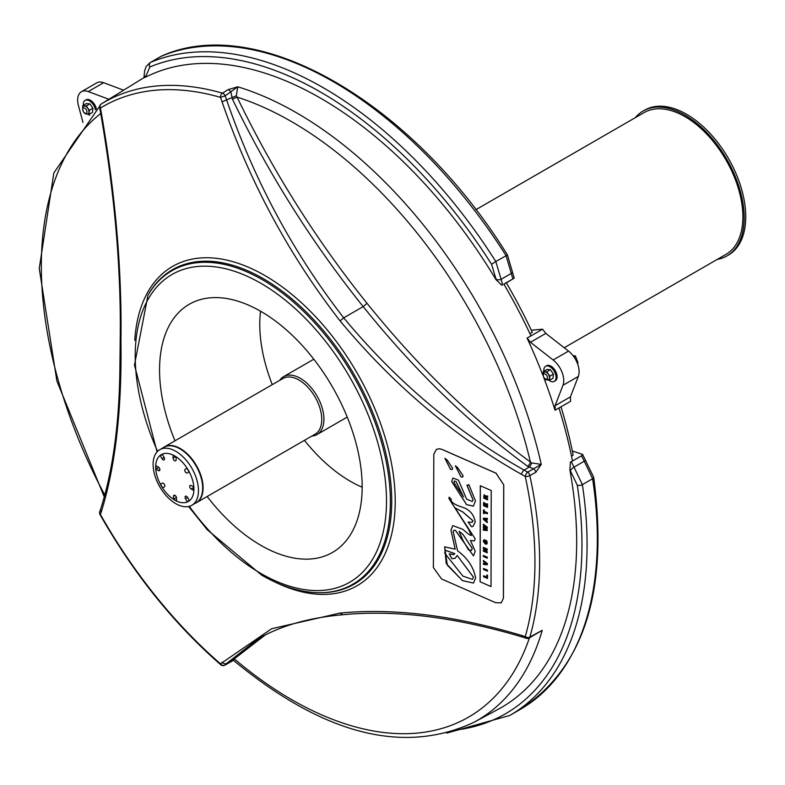 <?xml version="1.0" encoding="UTF-8"?>
<svg xmlns="http://www.w3.org/2000/svg" width="785" height="785" viewBox="0 0 785 785"><rect width="100%" height="100%" fill="white"/><g stroke="black" fill="none" stroke-linecap="round" stroke-linejoin="round"><path stroke-width="1.18" d="M574.277 357.411A5.642 1.197 -21.2 0 0 575.434 356.076L577.995 362.68A5.642 1.197 158.8 0 1 577.466 363.543M575.434 356.076A5.642 1.197 -21.2 0 0 574.159 355.811A5.642 1.197 -21.2 0 0 573.236 355.948M487.22 530.591L487.23 529.581L484.816 527.805L487.23 528.138L487.24 527.128L483.334 524.243L483.325 525.263L485.866 527.088L483.315 526.715L483.305 527.628L485.846 529.424L483.305 529.051L483.295 530.101L487.22 530.591L487.23 529.581M483.334 524.243L487.289 527.098L487.23 528.138M485.277 528.138L487.279 529.551M485.326 527L485.915 527.059M483.315 526.715L485.375 526.97M483.305 529.051L485.895 529.394M473.414 577.191L457.155 555.446L455.133 558.321L451.895 558.684L449.246 553.857L453.769 554.661L454.731 553.631L445.723 550.432L444.644 553.003L462.865 576.102L472.452 579.389L473.473 577.161L472.511 579.359M454.731 553.631L453.828 554.632M451.895 558.684L455.163 558.302M449.305 553.827L451.944 558.655M457.155 555.446L473.473 577.161M445.772 550.403L454.79 553.602M463.552 496.954L456.114 481.754L454.329 480.969L454.083 482.755L463.552 496.954L456.173 481.725L454.329 480.969M487.249 557.173L483.334 555.476L483.344 556.506L487.259 558.204L487.299 557.144L487.259 558.204M483.334 555.476L487.299 557.144M483.491 569.468L487.465 571.146L487.446 570.126L483.481 568.448L483.491 569.468M483.481 568.448L487.446 570.126M487.406 571.176L487.397 570.155M442.063 449.442L496.012 473.227L503.764 484.914L503.45 598.199L501.232 602.821L495.639 602.703L441.592 578.977L433.379 567.555L433.82 454.201L436.362 449.383L439.345 448.745L442.112 449.412L496.071 473.198L503.764 484.914M503.715 484.944L503.391 598.229L501.252 602.811M451.198 498.956C450.502 501.949 454.25 504.706 462.453 507.218C469.764 509.691 474.022 514.626 475.2 522.025L473.09 526.372L471.53 526.715L468.086 522.074L472.128 522.349L472.962 520.828L462.934 512.105L454.996 507.866L475.151 538.795L474.228 540.963L470.45 540.492L475.21 551.276L473.473 555.898L455.418 530.444L453.808 530.209L453.19 531.661L457.547 550.766C467.674 558.243 473.698 567.349 475.612 578.064L473.473 583.069L462.434 580.645L446.253 563.542L444.634 546.841L455.182 549.166L450.943 530.14L452.778 525.587L462.836 529.365L468.9 534.477L471.334 535.517L468.498 529.237L448.932 498.593L449.108 497.229L451.198 498.956M491.214 490.507L491.027 586.572L480.096 581.793L480.292 485.729L491.214 490.507M472.962 499.81L466.947 485.307L468.871 484.669L475.474 500.899L473.394 506.139L466.565 504.647L451.699 481.568L452.866 478.045L458.46 480.135L466.653 499.231L472.295 501.468L473.021 499.78L472.325 501.458M468.92 484.737L468.508 485.277L468.871 484.669M463.121 475.808L462.6 477.094L460.972 476.829L455.329 465.809L457.596 467.536L463.121 475.808M452.641 468.311L452.121 469.597L450.492 469.332L444.879 458.303L447.146 460.03L452.641 468.311M453.828 530.189L455.477 530.415L473.502 555.878M470.45 540.492L474.248 540.953M454.996 507.866L462.993 512.075L473.012 520.798L472.148 522.329M471.53 526.715L473.12 526.352M468.135 522.045L471.579 526.686M480.096 581.793L491.076 586.542M452.896 478.026L451.758 481.529L466.614 504.618L473.453 506.109M467.046 485.336L473.021 499.78M455.388 465.78L461.021 476.799L462.62 477.074M444.938 458.273L450.541 469.302L452.14 469.587M436.362 449.383L439.394 448.716L442.112 449.412M449.157 497.199L448.991 498.563L468.557 529.208L471.383 535.488M452.808 525.577L450.992 530.111L455.182 549.166M444.663 546.821L447.322 565.171L462.483 580.615L473.473 583.069M480.341 485.699L480.145 581.764M484.237 510.162L483.491 509.838L484.286 510.132L484.266 511.388L487.446 512.772L487.426 513.812L487.387 512.801L484.217 511.418L484.286 510.132M483.491 509.838L483.442 513.39L484.237 513.684L484.257 512.428M484.188 513.714L484.208 512.458L487.377 513.841M487.475 575.179L486.739 575.12L486.769 577.122L483.599 575.739L483.619 576.769L487.534 578.476L487.524 575.15L487.534 578.476M483.599 575.739L486.828 577.093M486.739 575.12L487.524 575.15M487.534 503.941L486.788 503.891L487.583 503.911L487.524 507.385L487.583 503.911M486.788 503.891L486.749 506.08L485.807 505.668L485.846 503.754L485.101 503.43L485.071 505.344L484.316 505.02L484.355 502.9L483.619 502.341L483.56 505.707L487.475 507.414M483.619 502.341L484.404 502.871L484.374 504.99L485.071 505.295M485.807 505.668L486.749 506.031M485.846 503.754L485.866 505.638M485.101 503.43L485.895 503.725M485.572 563.208L486.209 563.65L483.413 563.385L483.432 564.464L487.328 564.758L487.318 563.571L483.383 560.5L483.393 561.52L485.572 563.208M487.328 564.758L487.318 563.571M483.413 563.385L486.268 563.62M483.383 560.5L487.367 563.542M485.532 542.18L485.532 541.287L486.533 542.563L485.238 542.965L483.952 541.522L484.423 539.884L483.236 541.199L485.199 543.985L486.739 544.133L487.23 542.867L486.563 540.737L484.875 540.011L484.875 541.866L485.581 542.15L485.581 541.258M484.875 540.011L486.612 540.708L487.289 542.827L486.759 544.123M484.473 539.854L483.697 539.982L484.473 539.854L484.011 541.493L485.287 542.935L486.582 542.533M484.011 541.493L484.6 541.022M486.533 542.563L486.298 543.112M483.383 518.208L483.374 519.376L487.279 522.584L486.543 520.946L487.318 518.414L483.383 518.208L487.367 518.385L487.308 519.454M484.826 519.278L485.846 519.356L485.837 520.386L484.826 519.278M484.826 519.582L485.895 520.357M487.289 521.544L487.279 522.584M486.543 520.946L487.338 521.515M484.384 519.189L484.875 519.542M486.612 519.376L486.602 520.916M485.905 498.053L485.925 497.239L487.671 497.15L487.701 496.032L485.876 496.13L484.109 494.776L483.707 498.132L487.613 499.839L487.691 498.769L485.905 498.053L487.691 498.769M485.876 496.13L487.75 496.002L487.671 497.15M484.109 494.776L485.935 496.1M484.443 497.415L484.865 495.914L485.218 497.749L484.443 497.415L485.267 497.719M484.924 495.885L484.502 497.386M487.613 499.839L487.642 498.799M485.974 497.209L485.964 498.024M483.295 548.381L485.729 549.441L483.295 550L483.305 551.099L487.22 552.807L487.22 551.816L484.728 550.736L487.21 550.177L487.21 549.088L483.285 547.38L483.295 548.381M487.22 552.807L487.22 551.816M483.295 550L485.778 549.412M484.816 550.717L487.269 551.786M487.21 550.177L487.21 549.088M483.285 547.38L487.259 549.058M459.088 531.366L462.944 540.257L468.527 549.902L471.383 550.471L472.207 548.47L462.924 534.418L459.137 531.337L462.973 534.389L472.256 548.44L471.412 550.452M521.544 474.375L525.253 476.475A357.646 206.484 60 0 1 525.253 636.625L521.544 635.418C453.936 615.342 393.442 607.894 340.072 613.075L271.649 628.726L220.506 663.835A357.646 206.484 60 0 1 100.392 514.42L101.275 511.918C115.415 466.457 121.969 409.309 120.939 340.464C121.969 270.177 115.415 194.219 101.275 112.598L100.401 108.085A357.646 206.484 60 0 1 220.516 97.36L222.057 101.805C249.758 182.218 289.096 255.243 340.072 320.888C393.442 385.062 453.936 436.215 521.544 474.375A3.621 1.521 120 0 1 524.066 470.087C456.791 432.221 396.67 381.471 343.712 317.856C293.178 252.731 254.173 180.167 226.708 100.166L225.207 95.809L237.747 86.801L228.16 89.618A3.621 2.08 58.2 0 1 230.918 92.277L232.478 99.214C268.588 173.897 312.155 243.026 363.18 306.611L367.027 303.314C316.286 240.092 272.974 171.356 237.07 97.104L232.478 99.214M185.201 469.263L186.918 468.272L189.048 471.952L187.321 472.943A2.129 1.227 60 0 1 185.201 471.716A2.129 1.227 60 0 1 185.201 469.263L186.918 468.272M176.105 459.853A2.129 1.227 60 0 1 175.663 460.834A2.129 1.227 60 0 1 174.025 460.265A2.129 1.227 60 0 1 173.093 458.116L173.093 455.31L176.105 457.047L176.105 459.853M164.124 457.429A2.129 1.227 60 0 1 164.124 459.882A2.129 1.227 60 0 1 161.995 458.656L160.277 455.673L162.397 454.446L164.124 457.429L161.995 458.656M160.277 455.673L162.397 454.446M158.393 467.085A2.129 1.227 60 0 1 159.787 468.959A2.129 1.227 60 0 1 159.463 470.657A2.129 1.227 60 0 1 158.393 470.558L155.96 469.155L155.96 465.672L158.393 467.085M155.96 469.155L158.894 467.458M162.279 483.158L162.279 483.158A2.129 1.227 60 0 1 164.408 484.394A2.129 1.227 60 0 1 164.408 486.847L162.691 487.838L160.562 484.159L162.279 483.158L160.562 484.159M173.505 496.248A2.129 1.227 60 0 1 173.946 495.276A2.129 1.227 60 0 1 175.585 495.845A2.129 1.227 60 0 1 176.517 497.984L176.517 500.801L173.505 499.054L173.505 496.248L175.006 495.384M173.505 499.054L176.429 497.366M185.486 498.681A2.129 1.227 60 0 1 185.486 496.218A2.129 1.227 60 0 1 187.615 497.454L189.332 500.428L187.203 501.654L185.486 498.681L187.615 497.454M191.216 489.026A2.129 1.227 60 0 1 189.823 487.151A2.129 1.227 60 0 1 190.147 485.444A2.129 1.227 60 0 1 191.216 485.552L193.64 486.955L193.64 490.429L191.216 489.026L193.64 487.622M543.897 377.968A361.983 208.996 -120 0 1 555.044 410.212L570.548 401.321L570.43 396.847L578.339 376.417A18.114 10.46 60 0 0 568.526 351.101L545.81 333.409L542.572 329.209L531.298 330.21M549.068 375.672A4.445 2.561 60 0 1 548.568 379.754C543.711 379.047 542.229 376.486 544.133 372.061A4.445 2.561 60 0 1 549.068 375.672M83.131 106.652A4.445 2.561 60 0 1 83.622 106.191A4.445 2.561 60 0 1 88.067 108.762A4.445 2.561 60 0 1 88.067 113.884C84.172 114.198 82.425 111.882 82.827 106.927L83.622 106.191M475.877 209.703L644.073 112.598A81.856 47.267 60 0 1 725.929 159.865A81.856 47.267 60 0 1 725.929 254.389L564.219 347.745M542.808 375.112A361.983 208.996 -120 0 0 527.069 338.09L530.974 335.872A362.12 209.065 60 0 0 503.872 284.111L513.665 278.498L506.354 282.875M501.85 285.279L495.983 279.607A361.983 208.996 -120 0 0 145.441 77.224L149.847 66.99A3.621 2.954 -112.8 0 1 150.74 62.3L160.984 56.383A373.081 215.404 60 0 1 506.05 255.606L512.89 278.901L513.665 278.498M529.973 333.753L532.269 332.271A352.612 203.58 60 0 0 506.315 282.806L503.911 284.18M145.441 77.224L143.89 77.686M572.324 451.032L582.598 454.387L581.528 455.8L584.246 461.227A3.621 0.962 -41.2 0 1 585.845 460.854A3.621 0.962 -41.2 0 1 585.865 460.873M542.229 630.286L529.846 637.116A3.621 2.031 61.1 0 1 529.198 638.019L542.229 630.286A361.169 208.525 60 0 1 474.101 722.239L498.612 709.032A361.983 208.996 -120 0 0 569.9 470.127L570.42 462.12L572.481 460.972A362.12 209.065 60 0 0 558.959 408.014M569.9 470.127L570.322 470.627A3.621 0.962 -41.2 0 1 574.002 467.144L571.284 461.717L570.42 462.12M571.509 456.173L573.129 455.025A352.612 203.58 60 0 0 561 406.836M571.284 461.717L581.528 455.8M228.16 89.618L222.449 93.16A3.621 2.08 58.2 0 1 225.207 95.809L220.516 97.36A3.621 2.541 -74 0 1 222.449 93.16A360.766 208.29 -120 0 0 101.294 103.973L140.436 79.815A362.12 209.065 60 0 1 143.449 78.019M82.965 122.45L78.441 105.543A18.114 10.46 60 0 1 81.414 91.727A18.114 10.46 60 0 1 88.263 91.57L108.899 99.283M535.812 472.325L541.248 464.396L527.716 472.138A3.621 2.041 61.4 0 1 529.846 475.573L535.812 472.325A3.621 2.041 -118.6 0 0 533.672 468.89L527.491 466.212A3.621 1.796 -53.8 0 0 530.385 461.992C472.295 419.318 417.846 366.428 367.027 303.314M81.414 91.727L96.781 82.857A18.114 10.46 60 0 1 103.63 82.7L123.608 90.197M95.427 109.822A8.694 5.014 -120 0 0 91.129 102.128A8.694 5.014 -120 0 0 85.084 100.441L86.115 99.852A8.694 5.014 60 0 1 92.051 101.442A8.694 5.014 60 0 1 96.398 108.968M542.572 329.209L527.069 338.09M527.206 338.08L530.444 342.28L553.15 359.972A18.114 10.46 60 0 1 562.973 385.288L555.064 405.717L555.181 410.202M545.595 366.31L546.615 365.722A8.694 5.014 60 0 1 556.28 372.777A8.694 5.014 60 0 1 555.309 380.774L554.279 381.373A8.694 5.014 -120 0 0 555.26 373.366A8.694 5.014 -120 0 0 545.595 366.31A8.694 5.014 -120 0 0 543.838 371.187M529.198 638.019L529.198 638.019A3.621 3.621 0 0 1 526.284 638.284A3.621 2.002 108.7 0 1 526.274 638.274A3.621 2.002 108.7 0 1 525.253 636.625A3.621 2.581 16.1 0 0 529.846 637.116A360.766 208.29 -120 0 0 529.846 475.573A3.621 1.442 167.8 0 1 525.253 476.475A3.621 1.57 118.9 0 1 527.716 472.138L524.066 470.087L529.061 467.203A3.621 1.452 -61.3 0 0 531.494 462.914L530.385 461.992A353.927 204.345 60 0 0 237.07 97.104L236.354 95.76L237.747 86.801A361.169 208.525 -120 0 1 541.248 464.396L531.494 462.914M101.294 103.973A3.621 2.954 58.4 0 0 100.401 108.085A3.621 0.785 -11.4 0 1 99.636 107.771A3.621 3.621 0 0 1 101.285 103.973L108.32 99.636M220.752 664.758L220.752 664.758A3.621 1.521 -49.1 0 1 220.506 663.835A3.621 3.169 -138.4 0 0 225.197 664.964A3.621 2.169 60.3 0 1 224.932 665.17A3.621 2.169 60.3 0 1 224.922 665.17A3.621 3.621 0 0 1 220.752 664.758C173.995 623.908 133.754 573.855 100.029 514.597L100.392 514.42A3.621 3.012 -159.5 0 1 99.793 511.555A3.621 3.012 -159.5 0 1 99.793 511.545A3.621 3.012 -159.5 0 1 99.862 511.388M474.101 722.239C403.48 755.18 323.234 734.515 233.371 660.254L225.197 664.964L226.708 663.335L258.383 638.715M233.41 660.273L234.322 658.87L265.095 635.075M174.976 440.817A143.262 82.719 60 0 1 195.514 301.254A143.262 82.719 60 0 1 332.497 387.015A143.262 82.719 60 0 1 338.276 548.519A143.262 82.719 60 0 1 260.865 545.349A143.262 82.719 60 0 1 207.142 496.522M175.791 503.676A32.087 18.526 60 0 1 154.831 475.406A32.087 18.526 60 0 1 159.757 449.697A32.087 18.526 60 0 1 191.834 468.223A32.087 18.526 60 0 1 191.834 505.265A32.087 18.526 60 0 1 175.791 503.676M174.8 500.133A27.043 15.612 60 0 1 158.246 457.449A27.043 15.612 60 0 1 191.363 476.573A27.043 15.612 60 0 1 174.8 500.133M159.757 449.697L163.947 447.273A32.087 18.526 60 0 1 196.034 465.799A32.087 18.526 60 0 1 196.034 502.842L191.834 505.265M163.172 447.725A32.165 18.575 60 0 1 164.271 446.989A32.165 18.575 60 0 1 196.436 465.564A32.165 18.575 60 0 1 196.436 502.704A32.165 18.575 60 0 1 195.249 503.293M164.271 446.989L282.934 378.488A32.165 18.575 60 0 1 315.099 397.053A32.165 18.575 60 0 1 315.099 434.193L196.436 502.704M279.695 380.352A33.412 19.291 60 0 1 283.601 376.663A33.412 19.291 60 0 1 317.012 395.954A33.412 19.291 60 0 1 317.012 434.537A33.412 19.291 60 0 1 311.861 436.067M362.17 487.23A128.181 74.006 60 0 1 350.404 481.323A128.181 74.006 60 0 1 304.452 440.346M272.287 384.63A128.181 74.006 60 0 1 260.541 311.203M635.35 117.632A83.701 48.327 60 0 1 643.151 111.009A83.701 48.327 60 0 1 726.851 159.335A83.701 48.327 60 0 1 726.851 255.979A83.701 48.327 60 0 1 717.205 259.423M643.151 111.009L644.72 110.106A83.701 48.327 60 0 1 728.411 158.433A83.701 48.327 60 0 1 728.411 255.076L726.851 255.979M85.084 100.441A8.694 5.014 -120 0 0 84.113 101.353A8.694 5.014 -120 0 0 83.338 105.318M88.45 114.404A8.694 5.014 -120 0 0 89.696 115.218M82.778 105.641L86.36 103.571L89.873 103.836L92.944 108.242L92.502 112.373L88.921 114.443L89.353 110.312L86.291 105.906L82.778 105.641L82.602 107.319M85.094 113.727L88.921 114.443M92.944 108.242L89.353 110.312M89.873 103.836L86.291 105.906M548.951 380.274A8.694 5.014 -120 0 0 554.279 381.373M543.279 371.511L546.87 369.441L550.373 369.706L553.445 374.111L553.003 378.242L549.421 380.313L549.863 376.182L546.792 371.776L543.279 371.511L543.102 373.189M545.604 379.597L549.421 380.313M553.445 374.111L549.863 376.182M550.373 369.706L546.792 371.776M274.053 581.597A184.396 106.466 -120 0 0 395.179 497.788A184.396 106.466 -120 0 0 267.901 277.34A184.396 106.466 -120 0 0 134.755 340.337M173.093 458.116L175.526 456.713M158.393 470.558L159.905 469.685M547.165 376.339A2.993 1.727 60 0 1 545.33 378.949A2.993 1.727 60 0 1 543.495 374.219A2.993 1.727 60 0 1 547.165 376.339M82.994 108.35A2.993 1.727 60 0 1 86.654 110.469A2.993 1.727 60 0 1 84.819 113.079A2.993 1.727 60 0 1 82.994 108.35M149.847 66.99A369.46 213.304 60 0 1 491.567 264.27L495.806 261.523A373.081 215.404 -120 0 0 150.74 62.3L160.984 56.383A3.621 2.954 -112.8 0 1 161.249 56.255L161.249 56.255A3.621 2.954 -112.8 0 1 161.543 56.147M491.567 264.27L496.002 279.077A3.621 2.227 3.6 0 0 501.115 279.283L495.806 261.523L507.434 254.948C413.136 102.639 257.568 12.128 161.249 56.255L160.16 56.795M502.645 284.818L501.115 279.283L511.359 273.366A3.621 2.227 3.6 0 0 512.419 271.914A3.621 2.227 3.6 0 0 512.419 271.855M145.421 76.675A3.621 1.943 176.7 0 1 144.362 75.409A3.621 1.943 176.7 0 1 144.362 75.36M149.915 62.712L146.147 66.558L144.626 70.817L143.93 77.666M496.002 279.077L495.983 279.607M570.322 470.627L577.289 485.209A3.621 1.658 -8.6 0 0 582.372 484.63L574.002 467.144L584.246 461.227L592.616 478.713A3.621 1.658 -8.6 0 0 593.676 477.28A3.621 1.658 -8.6 0 0 593.676 477.241M446.734 733.111L509.808 715.449A373.081 215.404 -120 0 0 582.372 484.63L592.616 478.713A373.081 215.404 60 0 1 520.053 709.542C584.207 668.055 608.748 590.634 593.676 477.27L582.607 454.407M577.289 485.209A369.46 213.304 60 0 1 456.998 729.883M88.263 91.57L103.63 82.7M555.064 405.717L570.43 396.847M562.973 385.288L578.339 376.417M553.15 359.972L568.526 351.101M530.444 342.28L545.81 333.409M522.751 637.126A3.621 2.061 -72.7 0 1 522.653 637.096A3.621 2.061 -72.7 0 1 521.544 635.418M236.354 95.76L222.057 101.805M99.636 107.771L100.509 112.235A3.621 0.854 -10.6 0 0 101.275 112.598M100.686 509.033A3.621 2.983 18.3 0 0 100.627 509.19A3.621 2.983 18.3 0 0 101.275 511.918M234.156 659.037L226.708 663.335A3.621 3.179 -135.7 0 1 222.057 662.177M340.072 320.888L343.712 317.856L363.18 306.611C414.294 370.088 469.057 423.282 527.491 466.212M104.847 495.188A353.927 204.345 60 0 1 100.745 113.501M120.939 340.464L120.213 339.13M340.072 613.075L342.77 614.753C395.463 609.651 455.428 617.098 522.653 637.096L526.274 638.274M148.561 294.179A181.59 104.847 60 0 1 354.123 374.524A181.59 104.847 60 0 1 320.928 592.714L319.789 592.724A181.001 104.503 -120 0 0 352.877 375.24A181.001 104.503 -120 0 0 147.992 295.16L148.561 294.179M157.579 451.355A177.695 102.59 60 0 1 211.479 266.449A177.695 102.59 60 0 1 383.953 470.333A177.695 102.59 60 0 1 260.865 573.452A177.695 102.59 60 0 1 189.313 506.325M529.424 637.891A353.927 204.345 60 0 1 234.322 658.87M507.434 254.939L514.224 278.145M509.808 715.449L520.053 709.542M99.793 511.545A3.621 3.621 0 0 0 100.029 514.597M224.932 665.17L233.508 660.273M100.509 112.235C114.649 193.65 121.214 269.314 120.213 339.218L119.899 368.234C119.271 423.871 112.854 470.853 100.627 509.19L99.793 511.555M104.326 497.042L56.903 381.127L39.25 268.529L53.841 172.955L99.666 106.22M255.557 640.383C278.763 626.293 307.838 617.756 342.77 614.753M188.596 506.502L207.319 529.806L261.611 575.111C281.884 586.778 301.283 592.646 319.789 592.724M147.992 295.16L134.48 365.035L157.069 451.885M317.012 434.537L347.225 417.09M283.601 376.663L313.814 359.216"/></g></svg>
